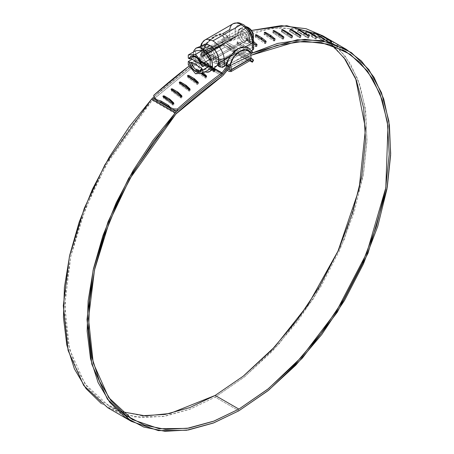 <?xml version="1.0" encoding="UTF-8"?>
<svg xmlns="http://www.w3.org/2000/svg" width="454" height="454" viewBox="0 0 454 454"><rect width="100%" height="100%" fill="white"/><g stroke="black" fill="none" stroke-linecap="round" stroke-linejoin="round"><path stroke-width="0.34" stroke-dasharray="2.27 1.7" d="M247.515 50.036L247.663 48.272L247.668 48.839L246.579 48.777L246.426 50.542L247.515 50.036L247.515 50.604L246.426 50.542L236.892 43.737L238.208 43.539L243.117 46.376L247.515 50.036L243.622 46.728L243.775 44.963L247.663 48.272L246.477 48.709L237.272 42.273L237.266 41.706L238.361 41.774L243.775 44.963L247.663 48.272L247.736 50.354L247.663 48.272M256.623 46.172L256.862 44.367L256.851 46.456L255.54 46.592L256.623 46.172L252.725 42.937L256.851 46.484L257.089 44.679M255.784 44.793L255.54 46.592L246 39.884L247.305 39.753L252.725 42.937L252.963 41.138L253.684 41.734M265.641 42.994L265.965 41.166L265.868 43.266L265.113 43.51L264.574 43.334L265.641 42.994L261.731 39.844L265.868 43.3L266.197 41.467L265.868 41.677M264.898 41.507L264.574 43.334L255.244 36.995L255.233 36.513L256.311 36.66L261.731 39.844L261.81 39.402M274.534 40.525L274.948 38.669L274.766 40.786L274.023 40.968L273.484 40.781L274.534 40.525L270.607 37.449L274.761 40.82L275.175 38.965M273.898 38.925L273.382 40.712L263.905 34.266L265.187 34.277L270.607 37.449L270.749 36.819M283.268 38.766L283.767 36.893L283.506 39.016L282.774 39.135L282.24 38.936L283.268 38.766L279.324 35.775L283.5 39.05L284 37.177M282.74 37.069L282.24 38.936L272.877 32.767L272.843 32.37L273.904 32.603L279.324 35.775L279.539 34.958M291.814 37.727L292.399 35.849L292.053 37.96L291.343 38.023L290.81 37.813L291.814 37.727L287.847 34.816L292.053 38L292.631 36.116M291.389 35.934L290.81 37.813L281.423 31.729L281.378 31.371L282.428 31.649L287.847 34.816L288.154 33.829M300.139 37.41L300.803 35.531L300.383 37.637L299.691 37.637L299.163 37.41L300.139 37.41L296.144 34.583L300.383 37.665L301.042 35.781M299.822 35.531L299.163 37.41L289.748 31.411L289.686 31.099L290.719 31.422L296.144 34.583L296.547 33.437M308.209 37.824L308.953 35.94L308.283 38.091L307.267 37.733L308.209 37.824L304.186 35.072L308.459 38.062L309.197 36.184M309.168 36.206L308.879 36.189M308.005 35.855L307.159 37.671L297.569 31.61L304.186 35.072L304.696 33.783M316.001 38.953L316.818 37.086L316.092 39.18L311.938 36.286L316.256 39.175L317.068 37.307L316.744 37.273M315.905 36.916L315.087 38.783L305.604 32.955L311.938 36.286L312.755 34.419M323.475 40.803L324.366 38.953L323.475 40.803L323.736 40.991L319.378 38.215L323.475 40.803L322.601 40.548L323.492 38.698M324.621 39.163L324.298 39.078M330.614 43.368L331.568 41.541L330.614 43.368L330.875 43.539L326.477 40.86L330.881 43.556L331.84 41.728L331.505 41.598M330.739 41.2L329.78 43.022L319.951 37.194L326.477 40.86L327.43 39.038M337.384 46.631L338.406 44.838L337.384 46.631L337.657 46.79L333.202 44.203L337.384 46.631L336.596 46.206L337.617 44.413M327.499 39.078L326.704 40.463L327.771 41.064L326.988 40.633L328.009 38.84L337.515 44.356L336.493 46.143L326.988 40.633L337.538 46.734L338.684 45.008L338.344 44.827M248.775 54.667L251.902 53.135L248.775 54.667A221.155 127.688 120 0 0 228.85 64.468A59.548 34.379 120 0 0 227.21 66.324A59.548 34.379 -60 0 1 228.85 64.468A221.155 127.688 -60 0 1 248.775 54.667L225.071 40.979L248.775 54.667M101.378 403.589L119.964 413.344L141.273 417.612L164.7 416.278L189.568 409.377L215.173 397.108L238.878 410.791L215.173 397.108L244.99 376.479L278.728 344.319L313.623 298.437L344.274 239.576L363.529 173.689L366.934 141.381L365.72 111.497L360.033 85.324L350.397 63.759L337.606 47.222L322.578 35.684M251.51 30.435L225.071 40.979L205.146 50.786L198.341 59.179A452.979 261.532 120 0 0 189.25 65.932L198.341 59.179L204.589 62.783L198.341 59.179A59.548 34.379 120 0 1 205.146 50.786L228.85 64.468L205.146 50.786A221.155 127.688 120 0 1 225.071 40.979L251.51 30.435M253.684 43.346L246.471 38.369L246.46 37.847L247.549 37.954L252.963 41.138L256.862 44.367M141.983 415.733L120.877 411.5L102.473 401.841L87.287 387.029L75.767 367.479L68.231 343.763L64.899 316.557L65.87 286.633L71.113 254.853L80.477 222.125L93.694 189.386L110.39 157.572L130.082 127.591L152.209 100.306L175.914 113.988L152.209 100.306L106.032 165.177L85.607 208.25L70.807 256.209L64.769 304.997L69.519 349.245L84.966 383.885L108.801 405.961L121.314 411.653M204.238 63.651L204.039 63.174L205.407 62.794L210.435 65.688L213.511 68.537L211.734 66.908L213.947 68.185L210.945 66.085L211.172 67.714L198.529 60.74L154.093 96.753L198.529 60.74A2.713 1.566 120 0 0 199.181 60.076A2.713 1.566 -60 0 1 198.529 60.74L204.76 64.337L204.243 64.735L204.453 65.194L204.238 63.651L212.313 69.496L204.238 63.651M206.547 76.34L206.723 77.39L205.985 76.709L206.842 77.742L205.543 78.145L196.19 71.346L195.941 69.831L200.753 73.327L195.941 69.831L195.992 69.065L197.121 69.082L202.66 72.351L203.261 72.907L202.66 72.351L202.79 73.145L202.155 71.982L202.353 73.185L202.155 71.982L197.121 69.082L197.371 70.597L202.405 73.497M161.624 102.411L168.633 106.52M222.233 74.428L214.844 70.16L222.233 74.428M214.833 70.154L212.722 69.167L211.172 67.714L214.833 70.154M214.838 70.171L214.986 71.244L214.197 70.523L215.105 71.59L213.8 71.965L204.453 65.194L213.698 71.891L213.488 70.347M205.191 76.556L205.441 78.071L196.19 71.346L195.963 70.972L196.843 70.415L201.928 73.225M198.296 82.742L198.494 83.769L197.796 83.122L198.619 84.126L197.32 84.552L187.962 77.725L188.013 76.942L188.614 76.771M190.084 89.359L190.311 90.374L189.641 89.75L190.43 90.738L189.136 91.18L179.778 84.331L179.546 83.945L180.42 83.349M181.912 96.203L182.167 97.196L181.532 96.6L182.292 97.565L181.004 98.036L171.635 91.152L171.674 90.335L172.27 90.147M173.791 103.257L174.075 104.238L173.462 103.654L174.2 104.613L172.917 105.101L163.542 98.195L163.309 97.803L164.178 97.162M229.242 66.165L249.218 56.636L228.85 66.352L205.146 52.664L225.513 42.948L249.218 56.636L250.994 58.021L249.218 56.636L225.513 42.948L235.229 49.963L253.463 60.49L235.229 49.963L234.116 51.699L249.802 60.751L234.116 51.699L224.792 44.986L205.412 54.23L229.117 67.913L205.412 54.23L200.089 60.898A4.642 2.679 120 0 1 198.636 62.385L222.341 76.068L198.636 62.385L153.015 99.5L176.719 113.182L153.015 99.5L152.209 100.306L198.636 62.385L205.412 54.23L224.792 44.986L248.497 58.668L229.679 67.646L248.497 58.668L250.494 60.229L248.497 58.668L224.792 44.986L228.544 47.908L229.656 46.177L225.513 42.948L205.146 52.664L198.449 60.819L154.099 96.77A450.89 260.324 120 0 1 198.449 60.819L199.255 59.996L222.948 73.673M332.737 45.462L321.546 37.472L296.553 28.636L271.083 28.171L224.923 42.744L205.458 52.295L224.923 42.744L248.627 56.427L229.162 65.978L205.458 52.295L199.181 60.076L205.458 52.295L229.162 65.978L228.907 66.261A57.488 33.187 -60 0 1 229.162 65.978A219.095 126.496 -60 0 1 248.627 56.427L250.846 55.331L248.627 56.427L224.923 42.744L253.428 31.627L280.532 27.524L306.178 30.855M107.768 407.743L134.673 416.925L162.89 416.573L190.175 409.145L215.173 397.108L244.195 377.115L272.156 351.396L298.011 320.904L320.813 286.746L339.723 250.199L354.041 212.603L363.24 175.335L366.985 139.781L365.135 107.246L357.752 78.934L345.119 55.876L327.697 38.936L322.936 35.889M307.052 31.122L326.591 40.673L343.854 57.448M243.923 375.623L215.173 395.423M199.181 60.076L222.886 73.764L199.181 60.076M172.418 103.637L172.815 105.027L163.542 98.195L163.145 96.804M180.539 96.537L180.902 97.962L171.635 91.152L171.272 89.727M188.711 89.654L189.04 91.106L179.778 84.331L179.449 82.872M196.934 82.991L197.218 84.478L187.962 77.725L187.678 76.238M205.407 62.794L205.634 64.44L211.172 67.714L210.945 66.085L210.435 65.688L210.662 67.334L210.435 65.688L205.407 62.794L205.634 64.44L204.504 64.423L204.345 65.115L204.589 62.783M316.222 36.695L322.499 40.485L316.234 36.7M319.752 36.059L318.861 37.909L313.952 35.072L314.838 33.221L313.952 35.072L313.084 34.805L319.378 38.215L320.269 36.371M324.627 39.157L323.736 41.008L322.601 40.548L323.39 38.635L313.969 32.955L313.084 34.805L313.969 32.955M333.701 42.108L332.68 43.902L327.771 41.064L328.792 39.277L327.771 41.064L333.202 44.203L334.223 42.415M200.089 60.898L223.794 74.581L200.089 60.898M228.833 66.346L205.146 52.664A57.459 33.176 120 0 0 199.255 59.996L222.959 73.679M222.154 74.507L198.449 60.819L222.137 74.496M155.206 99.602L158.65 101.588L155.206 99.602M170.261 108.29L173.706 110.277L170.261 108.29M327.777 39.248L328.009 38.84L327.777 39.248M328.009 38.84L326.988 40.633M326.914 38.732L325.955 40.554L321.046 37.716L322 35.894L321.046 37.716L320.218 37.364L321.177 35.543L320.904 35.361L319.945 37.183L329.678 42.965L330.631 41.138L321.177 35.543L320.218 37.364M312.868 34.493L313.084 34.805M313.742 32.801L312.817 34.6M312.239 34.107L311.427 35.974L306.512 33.136L307.33 31.269L306.512 33.136L305.604 32.955L306.422 31.088L305.604 32.955L314.985 38.715L315.802 36.848L306.422 31.088M306.183 30.917L305.349 32.733L305.604 32.955M304.18 33.46L303.675 34.754L298.76 31.916L299.498 30.038L298.76 31.916L297.818 31.82L298.556 29.941L297.818 31.82L307.159 37.671L307.903 35.792L298.556 29.941M298.323 29.76L297.569 31.587L297.818 31.82M296.036 33.114L295.633 34.26L290.719 31.422L291.383 29.538L290.719 31.422L289.748 31.411L290.407 29.527L289.748 31.411L299.061 37.347L299.719 35.463L290.407 29.527M290.174 29.328L289.504 31.161L289.748 31.411M287.643 33.5L287.337 34.487L282.428 31.649L282.819 30.373L282.428 31.649L281.423 31.729L282.002 29.845L281.423 31.729L290.708 37.744L291.286 35.866L282.002 29.845M281.769 29.635L281.423 31.729M279.034 34.623L278.818 35.44L273.904 32.603L274.21 31.445L273.904 32.603L272.877 32.767L273.376 30.895L272.877 32.767L282.138 38.868L282.632 37.001L273.376 30.895M273.143 30.668L272.877 32.767M270.243 36.479L270.102 37.115L265.187 34.277L265.42 33.25L265.187 34.277L264.137 34.521L264.551 32.671L264.137 34.521L273.382 40.712L273.796 38.857L264.551 32.671M264.324 32.433L264.137 34.521M271.021 35.594L274.948 38.669M261.305 39.055L261.226 39.498L256.311 36.66L256.47 35.775L256.311 36.66L255.244 36.995L255.574 35.162L255.244 36.995L264.466 43.266L264.796 41.433L255.574 35.162M255.347 34.913L255.244 36.995M262.06 38.011L265.965 41.166M247.305 39.753L246.227 40.168L246.238 38.057L246.227 40.168L255.437 46.524L255.681 44.725L246.471 38.369L247.549 37.954L247.305 39.753L247.549 37.954L252.458 40.792L252.22 42.591L247.305 39.753M246.471 38.369L246.227 40.168M238.208 43.539L237.119 44.032L237.045 41.955L237.119 44.032L246.323 50.468L246.477 48.709L237.272 42.273L238.361 41.774L238.208 43.539L238.361 41.774L243.27 44.611L243.117 46.376L238.208 43.539M237.272 42.273L237.119 44.032M234.116 51.699L235.229 49.963L229.656 46.177L228.544 47.908L234.116 51.699M222.494 33.783L225.456 34.606L228.39 37.744L225.95 37.035L224.219 37.523C222.477 34.368 219.191 34.095 214.356 36.695L220.457 34.935L224.219 37.523L223.374 38.011L225.036 38.965L227.766 37.387L225.95 37.035L223.374 38.011L222.573 41.819L223.016 44.821L225.014 47.165L206.048 58.112L214.81 63.168L206.048 58.112L203.897 55.865L203.086 53.073L203.318 49.588L202.473 50.076L207.711 42.29L214.356 36.695A2.576 1.487 60 0 1 214.878 35.815A2.576 1.487 60 0 1 216.013 35.872L219.43 34.288L222.494 33.783L225.456 34.606A19.84 11.458 -60 0 1 228.39 37.744L225.524 34.646C222.46 33.21 218.907 33.596 214.867 35.821C209.288 39.271 204.907 44.271 201.712 50.82L202.246 52.125L202.864 52.488L201.497 53.277L202.864 52.488L205.798 45.956L202.314 52.165L202.864 52.488A19.84 11.458 -60 0 1 205.798 45.956L208.761 41.711L212.336 38.386L216.013 35.872A2.576 1.487 -120 0 0 214.878 35.815A2.576 1.487 -120 0 0 214.356 36.695C209.464 39.708 205.503 44.169 202.473 50.076L201.633 51.081L202.314 52.165L205.798 45.956L208.761 41.711L201.497 45.905L201.497 53.277L201.497 45.905L200.373 47.358L201.497 49.282L201.497 56.404L234.911 36.791L232.278 36.309L229.758 36.956L229.758 29.589L222.494 33.783L216.013 35.872L208.761 41.711L201.497 45.905L200.362 47.556L200.362 54.855M215.627 58.282L249.359 38.806C249.013 34.793 247.192 31.638 243.889 29.328L210.157 48.805C213.454 51.109 215.281 54.27 215.627 58.282L217.438 64.343L251.176 44.867L249.359 38.806L215.627 58.282L217.438 64.343L251.176 44.867A2.576 1.487 -120 0 0 252.555 46.927L252.838 47.142L219.14 66.602L252.838 47.142L252.555 39.804L251.567 35.838L249.615 31.928L246.942 28.562L243.889 26.167L240.841 25.038L238.168 25.322L236.216 26.979L235.229 29.805L235.229 36.927A2.576 1.487 -120 0 0 236.205 36.916A2.576 1.487 -120 0 0 236.608 36.456L202.876 55.933A2.576 1.487 60 0 1 202.473 56.392A2.576 1.487 60 0 1 201.497 56.404L202.325 56.455L202.876 55.933L204.686 51.966L238.424 32.489L236.608 36.456L202.876 55.933L206.292 48.419L210.157 48.805L243.889 29.328L240.024 28.948L238.424 32.489L204.686 51.966L205.106 49.787L206.292 48.419L208.063 48.079L210.157 48.805L212.251 50.496L214.027 52.891L215.213 55.621L215.627 58.282M233.055 23.767A16.248 9.381 -120 0 0 229.758 29.589L235.229 29.805L235.229 36.927L236.063 36.978L238.424 32.489L238.838 30.31L240.024 28.948L241.8 28.602L243.889 29.328L245.983 31.02L247.759 33.414L248.945 36.144L251.176 44.867L252.555 46.927L252.555 39.804A12.383 7.151 -120 0 0 243.889 26.167A12.383 7.151 -120 0 0 235.229 29.805L229.758 29.589L229.758 36.956L228.39 37.744L229.758 36.956A3.87 2.236 0 0 1 234.911 36.791L201.497 56.404L201.497 49.282L200.362 47.556M220.275 66.329L220.139 64.513L228.09 69.104L220.139 64.513L219.407 63.288L220.145 62.402L219.39 63.458L220.139 64.513L220.275 66.329L227.113 70.274L220.275 66.329L219.526 65.274L220.286 64.218L235.586 55.382L220.286 64.218L219.543 65.104L220.275 66.329M252.248 51.637L251.834 51.279L226.308 66.017L229.037 64.44L230.7 65.399L229.037 64.44L229.372 66.114L229.037 64.44L226.308 66.017L251.834 51.279L249.098 52.857L249.456 59.224L239.377 53.407L237.556 52.97L235.722 53.413L220.145 62.402L220.286 64.218L220.145 62.402L235.722 53.413L239.377 53.407L239.241 55.382L239.377 53.407L249.456 59.224L230.218 70.33L249.456 59.224L249.098 52.857L250.756 53.816L249.098 52.857L251.834 51.279L251.187 50.905A19.84 11.458 120 0 0 248.344 47.818M239.241 55.382L248.043 60.461L250.199 60.513L248.043 60.461L239.241 55.382L237.414 54.945L235.586 55.382L235.722 53.413L235.586 55.382L239.241 55.382M229.077 71.409L248.043 60.461L229.077 71.409M225.524 34.646L227.84 37.427L202.246 52.125L204.975 50.547L204.641 55.564L223.879 44.458L225.036 38.965L223.374 38.011L222.573 41.819L203.086 53.073L203.318 49.588L204.975 50.547L204.641 55.564L214.668 61.352L216.496 61.789L218.323 61.352L233.901 52.358L234.661 51.302L233.906 50.246L223.879 44.458L225.036 38.965L227.766 37.387L202.246 52.125L204.975 50.547L203.318 49.588L201.633 51.081M214.81 63.168L214.668 61.352L214.81 63.168L216.632 63.605L218.459 63.168L233.765 54.332L234.525 53.277L233.77 52.221L233.906 50.246L223.879 44.458L204.641 55.564L214.668 61.352L218.323 61.352L233.901 52.358L233.765 54.332L218.459 63.168L218.323 61.352L218.459 63.168L214.81 63.168M248.4 47.852L251.766 51.24L248.985 48.226M225.014 47.165L233.77 52.221L225.014 47.165L206.048 58.112L203.897 55.865L203.086 53.073L222.573 41.819L223.016 44.821L225.014 47.165M251.578 50.678L251.187 50.905L248.696 48.039M201.497 53.277L200.367 54.73L201.207 56.251A3.87 2.236 0 0 1 200.362 54.866A3.87 2.236 0 0 1 201.497 53.277M217.676 64.95A2.576 1.487 60 0 1 217.438 64.343L217.676 64.95M253.678 48.663L252.838 47.142A3.87 2.236 0 0 1 253.684 48.527M204.436 44.798L202.484 46.456L201.497 49.282A12.383 7.151 60 0 1 204.079 44.969M253.678 41.098L252.555 39.804L253.684 41.178M205.673 39.685A16.248 9.381 -120 0 0 201.497 45.905M233.906 50.246L234.616 51.586L233.901 52.358L233.765 54.332L234.48 53.555L233.77 52.221L233.906 50.246M252.316 51.739L251.834 51.279M232.505 53.617L231.801 54.537M253.304 38.965L247.538 40.905L243.889 43.011A8.382 4.841 60 0 1 238.583 36.138A8.382 4.841 60 0 1 239.179 29.3A8.382 4.841 60 0 1 243.889 29.323L246.159 31.156L248.083 33.749L249.365 36.712L249.819 39.589L249.365 41.95L248.083 43.425L246.159 43.8L243.889 43.011L241.624 41.178L239.701 38.584L238.418 35.628L237.964 32.745L238.418 30.39L239.701 28.908L241.624 28.534L243.889 29.323L247.538 27.217L243.889 29.323A8.382 4.841 60 0 1 249.201 36.195A8.382 4.841 60 0 1 248.605 43.034A8.382 4.841 60 0 1 243.889 43.011L247.538 40.905A8.382 4.841 -120 0 0 252.254 40.928M249.513 28.75L250.273 32.484L247.538 40.905L250.273 32.484L248.293 27.535M210.157 51.433A5.159 2.979 60 0 1 213.425 55.66A5.159 2.979 60 0 1 213.062 59.871A5.159 2.979 60 0 1 210.157 59.854L243.889 40.378A5.159 2.979 -120 0 0 246.794 40.395A5.159 2.979 -120 0 0 247.158 36.184A5.159 2.979 -120 0 0 243.889 31.956L210.157 51.433L207.58 51.177L206.513 53.538L207.58 57.13L210.157 59.854L212.739 60.11L213.806 57.749L212.739 54.157L210.157 51.433L243.889 31.956L241.312 31.701L240.245 34.061L241.312 37.659L243.889 40.378L246.471 40.633L247.538 38.272L246.471 34.68L243.889 31.956A5.159 2.979 -120 0 0 240.989 31.939A5.159 2.979 -120 0 0 240.626 36.15A5.159 2.979 -120 0 0 243.889 40.378L210.157 59.854A5.159 2.979 60 0 1 206.888 55.626A5.159 2.979 60 0 1 207.257 51.415A5.159 2.979 60 0 1 210.157 51.433M193.54 51.955L193.291 54.327L194.017 58.98L196.094 63.764L199.198 67.952L202.864 70.909L210.157 65.643A12.247 7.071 -120 0 0 217.449 65.257M192.104 59.326L193.744 58.379L193.744 55.013L190.09 57.125L193.744 55.013L208.335 63.435L193.744 55.013L193.744 58.379L192.104 59.326M190.061 57.142L188.274 58.169L190.061 57.142M195.572 50.78L195.572 60.507L189.789 63.844L195.572 60.507L195.572 50.78M189.783 63.849L188.274 64.718L189.783 63.849M216.734 65.949L213.471 66.795L210.157 65.643L202.864 70.909L205.043 71.88M210.157 68.929L202.864 69.581L195.572 60.507L202.864 69.581L210.157 68.929M203.727 45.235A12.247 7.071 -120 0 0 202.246 55.138A12.247 7.071 -120 0 0 210.157 65.643L206.842 62.97L204.033 59.179L202.155 54.849L201.497 50.644L202.155 47.199L204.033 45.037M202.864 70.909A13.541 7.814 60 0 1 194.119 59.298A13.541 7.814 60 0 1 195.753 48.345M195.572 73.792L198.143 72.305L195.572 73.792M198.16 72.294L202.864 69.581L198.16 72.294M205.418 65.121L193.744 58.379L205.418 65.121M201.752 64.899L201.162 64.559L201.752 64.899L201.389 65.438L201.752 64.899L199.794 60.427L196.48 57.221A7.735 4.466 60 0 1 201.752 64.899M191.208 58.81L193.171 56.602L196.043 56.988M201.389 68.804L199.794 70.478L196.48 69.854L193.171 66.653M192.922 56.688A7.735 4.466 60 0 1 196.48 57.221M201.752 68.27A7.735 4.466 60 0 1 200.339 70.245M247.538 27.217A8.382 4.841 -120 0 0 242.822 27.195A8.382 4.841 -120 0 0 242.226 34.033A8.382 4.841 -120 0 0 247.538 40.905L241.755 32.223L246.085 26.587M214.77 69.7L213.8 71.965L213.584 70.421L214.702 70.319M205.293 76.63L206.474 75.88L205.543 78.145L205.293 76.63M197.03 83.065L198.211 82.287L197.32 84.552L197.03 83.065M189.982 88.922L189.136 91.18L188.813 89.727L189.92 89.58M181.804 95.777L181.004 98.036L180.641 96.611L181.742 96.452M173.678 102.848L172.917 105.101L172.52 103.711L173.615 103.54M163.281 96.906L163.542 98.195M171.402 89.83L171.635 91.152M179.58 82.968L179.773 84.325M187.803 76.329L187.962 77.725M195.941 69.831L195.992 69.065L197.121 69.082L196.014 70.018L196.19 71.346M346.283 49.367L345.886 49.14M108.801 405.961L132.506 419.644M203.994 63.202L204.226 64.911M321.546 37.472L345.25 51.154M131.127 421.233L131.473 421.431M236.216 36.91L202.484 56.387M240.024 28.948L206.292 48.419M200.373 47.358L200.543 46.342M219.39 63.537L219.526 65.353M234.661 51.37L234.519 53.345M248.083 43.425L251.726 41.32M212.739 60.11L246.471 40.633M207.58 51.177L241.312 31.701M239.701 28.908L243.35 26.803"/><path stroke-width="0.68" d="M253.684 41.734L256.862 44.367L256.788 44.923L256.862 44.367L257.089 44.691M255.784 44.793L256.868 44.895L256.862 44.367L255.784 44.793L253.684 43.346M264.898 41.507L265.982 41.649L265.965 41.166L264.898 41.507L255.574 35.162L255.341 34.89L256.096 34.657L262.06 38.011L265.965 41.166L265.874 41.677L265.965 41.166L266.192 41.484M273.898 38.925L274.971 39.112L274.948 38.669L273.898 38.925L264.551 32.671L264.319 32.41L265.062 32.234L271.021 35.594L275.09 39.067M279.539 34.958L279.823 33.902L283.767 36.893L282.632 37.001L273.376 30.895L273.342 30.497L274.403 30.73L279.823 33.902L283.926 37.262M288.154 33.829L288.426 32.938L292.399 35.849L291.389 35.934L282.002 29.845L281.957 29.493L283.007 29.771L288.426 32.938L292.569 36.178M296.547 33.437L296.808 32.699L300.803 35.531L299.822 35.531L290.407 29.527L290.35 29.215L291.383 29.538L296.808 32.699L300.996 35.826M304.696 33.783L304.923 33.193L308.953 35.94L307.903 35.792L298.556 29.941L299.498 30.038L309.168 36.206M312.562 34.862L312.755 34.419L316.818 37.086L315.905 36.916L306.422 31.088L307.33 31.269L317.068 37.313M320.127 36.666L320.269 36.371L324.366 38.953L314.838 33.221L324.621 39.163M327.351 39.197L331.84 41.728M334.212 42.438L337.617 44.413M251.902 53.135L297.239 39.776L322.017 40.616L346.283 49.367L361.31 60.904L374.102 77.441L383.738 99.012L389.424 125.185L390.639 155.069L387.234 187.377L367.984 253.264L337.328 312.125L302.432 358.007L268.694 390.162L238.878 410.791L267.9 390.803L295.86 365.084L321.716 334.587L344.518 300.435L363.427 263.887L377.745 226.285L386.944 189.023L390.69 153.469L388.84 120.934L381.462 92.616L368.824 69.564L351.402 52.624L329.831 42.415L304.912 39.328L277.553 43.459L251.902 53.135M346.283 49.367L322.578 35.684L286.763 25.691L251.51 30.435L281.208 25.64L306.127 28.733L322.936 35.889M331.568 41.541L330.739 41.2M324.366 38.953L323.492 38.698M316.818 37.086L315.905 36.916M308.953 35.94L308.005 35.855M300.803 35.531L300.86 35.843L299.822 35.531M292.399 35.849L292.444 36.206L291.389 35.934M283.767 36.893L283.801 37.296L282.74 37.069M121.314 411.653L145.535 415.892L170.057 413.475L215.173 395.423L238.878 409.105L214.118 421.034L187.093 428.389L159.155 428.735L132.506 419.644L108.671 397.573L93.223 362.928L88.473 318.685L94.511 269.897L109.312 221.938L129.736 178.859L175.914 113.988A7.735 4.466 -60 0 1 176.719 113.182A448.83 259.132 -60 0 1 222.341 76.068A4.642 2.679 120 0 0 223.794 74.581A55.394 31.984 -60 0 1 229.117 67.913L223.794 74.581A4.642 2.679 -60 0 1 222.341 76.068L175.914 113.988L153.787 141.273L134.095 171.254L117.399 203.069L104.182 235.813L94.818 268.541L89.574 300.321L88.604 330.24L91.935 357.451L99.471 381.167L110.992 400.712L126.178 415.529L144.582 425.188L165.693 429.416L188.892 428.099L213.522 421.261L238.878 409.105L215.173 395.423L189.817 407.573L165.188 414.411L141.983 415.733M168.633 106.52L168.338 105.249L160.824 100.907L161.221 102.298L157.51 101.276L157.107 99.886L157.51 101.276L155.075 99.301L157.51 101.276L161.221 102.298L160.824 100.907L157.107 99.886L154.672 97.916L155.075 99.301L154.093 96.753A450.89 260.324 120 0 0 152.618 98.104L154.099 96.77L153.696 95.363L155.075 99.301L153.696 95.363L189.25 65.932A452.979 261.532 120 0 0 153.696 95.363L154.672 97.916L157.107 99.886L160.824 100.907L168.338 105.249L170.534 107.638L173.734 108.92L177.401 109.051A452.979 261.532 -60 0 1 222.046 72.861L213.947 68.185L222.046 72.861A452.979 261.532 120 0 0 177.401 109.051L177.798 110.441A450.918 260.341 -60 0 1 222.233 74.428A450.918 260.341 120 0 0 177.798 110.441L177.401 109.051L173.734 108.92L174.132 110.305L177.798 110.441L174.132 110.305L173.734 108.92L170.534 107.638L168.338 105.249L168.74 106.633L170.937 109.028L174.132 110.305L170.937 109.028L170.534 107.638L170.937 109.028L168.74 106.633L161.624 102.411M214.838 70.171L213.511 68.537L214.89 70.047L213.584 70.421L212.313 69.496L213.488 70.347M206.547 76.34L203.261 72.907L206.474 75.88L206.32 76.573L205.798 76.732L200.753 73.327L205.191 76.556M198.296 82.742L194.391 78.729L188.035 75.319L187.457 75.795L187.672 76.238L187.723 75.455L188.853 75.46L194.391 78.729L198.211 82.287L198.058 82.997L197.03 83.065L187.678 76.238L196.934 82.991M190.084 89.359L186.163 85.335L179.807 81.93L179.228 82.424L179.449 82.872L179.495 82.072L180.618 82.066L186.163 85.335L189.982 88.922L189.834 89.648L188.813 89.727L179.449 82.872L188.711 89.654M181.912 96.203L177.469 91.793L171.623 88.763L171.05 89.273L171.272 89.727L171.311 88.916L172.435 88.899L177.974 92.168L181.804 95.777L181.662 96.515L180.641 96.611L171.272 89.727L180.539 96.537M173.791 103.257L169.331 98.836L163.491 95.817L162.918 96.344L163.145 96.804L163.179 95.97L164.303 95.942L169.841 99.21L173.678 102.848L173.536 103.603L172.52 103.711L163.145 96.804L172.418 103.637M212.722 69.167L214.197 70.523L212.722 69.167M201.928 73.225L205.985 76.709L202.91 73.866L202.79 73.145L202.91 73.866L201.928 73.225M188.013 76.942L189.142 76.947L194.17 79.842L197.796 83.122L194.675 80.216L194.391 78.729L194.675 80.216L194.17 79.842L193.881 78.36L194.17 79.842L189.142 76.947L188.853 75.46L189.142 76.947M179.824 83.53L180.947 83.525L185.981 86.419L189.641 89.75L186.486 86.793L186.163 85.335L186.486 86.793L185.981 86.419L185.652 84.966L185.981 86.419L180.947 83.525L180.618 82.066L180.947 83.525M171.674 90.335L172.798 90.318L177.832 93.218L181.532 96.6L178.337 93.586L177.974 92.168L178.337 93.586L177.832 93.218L177.469 91.793L177.832 93.218L172.798 90.318L172.435 88.899L172.798 90.318M163.582 97.36L164.7 97.332L169.734 100.226L173.462 103.654L170.239 100.601L169.841 99.21L170.239 100.601L169.734 100.226L169.331 98.836L169.734 100.226L164.7 97.332L164.303 95.942L164.7 97.332M250.494 60.229L252.248 61.596L253.36 59.86L250.994 58.021L253.36 59.86L252.248 61.596L252.35 62.226L249.802 60.751L252.35 62.226L253.463 60.49L253.36 59.86L253.463 60.49L252.35 62.226L252.248 61.596L250.494 60.229M229.242 66.165L228.85 66.352A57.459 33.176 120 0 0 222.959 73.679A2.576 1.487 -60 0 1 222.154 74.507A450.89 260.324 120 0 0 176.322 111.792A9.801 5.658 120 0 0 175.306 112.813L152.964 140.365L133.079 170.636L116.224 202.756L102.876 235.813L93.422 268.859L88.127 300.951L87.151 331.165L90.511 358.637L98.121 382.58L109.755 402.318L125.083 417.277L143.668 427.027L164.978 431.3L188.404 429.966L213.278 423.066L238.878 410.791L213.879 422.833L186.594 430.261L158.378 430.613L131.473 421.431L107.405 399.145L91.81 364.165L87.015 319.491L93.115 270.232L108.052 221.807L128.681 178.314L175.306 112.813A9.801 5.658 -60 0 1 176.322 111.792A450.89 260.324 -60 0 1 222.154 74.507L222.959 73.679A57.459 33.176 -60 0 1 228.85 66.352L229.242 66.165M227.21 66.324A59.548 34.379 120 0 0 222.046 72.861A59.548 34.379 -60 0 1 227.21 66.324M229.162 65.978L222.886 73.764A2.713 1.566 -60 0 1 222.233 74.428A2.713 1.566 120 0 0 222.886 73.764A57.488 33.187 -60 0 1 228.907 66.261M250.846 55.331L277.133 45.315L304.237 41.206L328.923 44.259L350.295 54.361L367.558 71.13L380.077 93.961L387.393 122.001L389.231 154.224L385.531 189.437L376.417 226.347L362.241 263.592L343.513 299.793L320.927 333.622L295.316 363.836L267.627 389.305L238.878 409.105L268.405 388.681L301.814 356.838L336.374 311.399L366.736 253.111L385.804 187.848L387.977 126.252L382.347 100.328L372.802 78.962L360.136 62.584L345.25 51.154L320.938 42.438L296.121 41.711L250.846 55.331M131.473 421.431L107.768 407.743L83.701 385.457L68.106 350.482L63.31 305.809L69.411 256.544L84.348 208.119L104.976 164.626L151.602 99.125L175.306 112.813L151.602 99.125A9.801 5.658 120 0 1 152.618 98.104L155.206 99.602L152.618 98.104L151.602 99.125L129.259 126.677L109.374 156.948L92.52 189.068L79.172 222.131L69.717 255.176L64.423 287.263L63.441 317.477L66.806 344.949L74.411 368.898L86.05 388.63L101.378 403.589M306.178 30.855L307.052 31.122M343.854 57.448L356.373 80.273L363.688 108.319L365.527 140.536L361.827 175.755L352.713 212.665L338.536 249.904L319.809 286.111L297.222 319.939L271.611 350.147L243.923 375.623M215.173 395.423L243.236 376.167L274.914 346.646L307.977 304.85L338.048 250.983L359.052 189.363L365.51 128.613L355.686 78.559L345.511 59.724L332.737 45.462M158.65 101.588L170.261 108.29L158.65 101.588M173.706 110.277L176.322 111.792L173.706 110.277M333.69 42.131L327.731 38.675M321.177 35.543L326.829 38.885M319.61 36.354L319.752 36.059L313.742 32.801M312.051 34.544L312.239 34.107L306.183 30.917M304.18 33.46L304.413 32.875L299.498 30.038L299.345 30.435L299.498 30.038L298.323 29.76M296.036 33.114L296.297 32.376L291.383 29.538L291.207 30.038L291.383 29.538L290.174 29.328M287.643 33.5L287.921 32.609L283.007 29.771L282.819 30.373L283.007 29.771L281.769 29.635M279.034 34.623L279.312 33.568L274.403 30.73L274.21 31.445L274.403 30.73L273.143 30.668M270.243 36.479L270.516 35.259L265.601 32.421L265.42 33.25L265.601 32.421L264.324 32.433M270.749 36.819L271.021 35.594M261.226 39.498L261.549 37.671L256.641 34.833L256.47 35.775L256.641 34.833L255.347 34.913M261.731 39.844L262.06 38.011M201.497 45.905A16.248 9.381 60 0 1 204.788 40.088A16.248 9.381 60 0 1 212.892 40.905L241.153 24.59A16.248 9.381 -120 0 0 233.055 23.767L237.788 22.7L239.457 22.938L243.662 24.743L248.327 28.931L250.687 32.33L252.469 36.104L253.678 41.098L252.555 42.75A16.248 9.381 -120 0 0 241.153 24.59L212.892 40.905A16.248 9.381 60 0 1 224.287 59.065L231.551 54.872L228.685 58.958A19.84 11.458 120 0 0 225.655 65.643L226.24 65.978L228.685 58.958L225.655 65.643L224.287 66.437L224.287 59.065A16.248 9.381 -120 0 0 212.892 40.905A16.248 9.381 -120 0 0 205.673 39.685M228.09 69.104L230.218 70.33L229.372 66.114L230.218 70.33L228.09 69.104M230.7 65.399L231.517 69.479L231.075 71.55L229.077 71.409L227.113 70.274L229.077 71.409L231.075 71.55L231.517 69.479L230.7 65.399L229.855 65.887L230.7 65.399M230.944 71.636L250.199 60.513L251.005 58.225L250.756 53.816L252.447 52.324L251.834 51.279M231.801 54.537L228.685 58.958L226.24 65.978L228.118 66.375L229.855 65.887L233.594 57.232L239.689 51.313L246.346 49.872L251.607 53.328L250.756 53.816L251.005 58.225L231.517 69.479L251.005 58.225L250.199 60.513M248.985 48.226L248.344 47.818A19.84 11.458 120 0 0 248.156 47.715L245.291 46.938L252.555 42.75L252.555 50.116L252.555 42.75L245.291 46.938L241.71 47.148L238.032 48.589L245.291 46.938L248.696 48.039M253.678 48.663L252.555 50.116L251.187 50.905M232.505 53.617L234.616 51.245L238.032 48.589L231.551 54.872L224.287 59.065L218.817 59.281L217.829 55.314L215.877 51.404L213.21 48.039L210.157 45.644L207.103 44.515L204.079 44.969A12.383 7.151 60 0 1 212.983 47.812A12.383 7.151 60 0 1 218.817 59.281L224.287 59.065L224.287 66.437L221.768 67.084L218.817 66.403A2.576 1.487 60 0 1 217.676 64.95L218.817 66.403L218.817 59.281L218.817 66.403L219.14 66.602A3.87 2.236 0 0 0 224.287 66.437M222.494 33.783L229.758 29.589A16.248 9.381 60 0 1 233.935 23.364A16.248 9.381 60 0 1 241.153 24.59A16.248 9.381 60 0 1 252.555 42.75L253.684 41.24L253.684 48.538M252.555 50.116A3.87 2.236 0 0 0 253.684 48.527M226.24 65.978L228.118 66.375L229.855 65.887C232.482 52.738 246.255 44.787 251.607 53.328L252.447 52.324L252.316 51.739L248.156 47.715M252.929 40.02A8.382 4.841 -120 0 0 247.538 27.217L253.315 38.93M253.304 38.965C254.109 34.067 252.435 30.259 248.293 27.535L247.538 27.217L249.513 28.75M189.358 62.164A9.023 5.21 -120 0 0 195.572 71.437A1.288 0.743 -60 0 1 196.48 69.854A7.735 4.466 60 0 1 191.208 62.181L190.277 62.391L188.274 61.54L192.104 59.326L188.274 61.54L188.274 64.718L188.274 61.54L190.277 62.391L191.208 62.181L201.752 68.27L201.389 68.804L201.78 69.337L199.533 72.129L195.572 71.437L191.605 67.555L189.358 62.164M217.449 65.257A12.247 7.071 -120 0 0 217.761 55.235A12.247 7.071 -120 0 0 210.157 45.644L202.864 48.799A13.541 7.814 60 0 1 211.263 59.406A13.541 7.814 60 0 1 210.923 70.478A13.541 7.814 60 0 1 206.735 72.197M208.335 63.435L208.335 66.8L202.864 69.961L202.864 73.139L210.157 68.929L210.157 59.202L202.864 63.412L202.864 66.59L208.335 63.435L202.864 66.59L202.864 63.412L195.572 54.338L188.274 54.991L195.572 50.78L202.864 50.127L210.157 59.202L210.157 68.929L202.864 73.139L202.864 69.961L201.78 69.337L202.864 69.961L208.335 66.8L205.418 65.121L208.335 66.8L208.335 63.435M201.752 64.899L201.389 65.438L201.78 65.966A9.023 5.21 -120 0 0 195.572 56.699A9.023 5.21 -120 0 0 189.358 58.793L191.208 58.81L201.162 64.559L191.208 58.81L190.277 59.026L188.274 58.169L188.274 54.991L188.274 58.169L189.358 58.793L191.605 56.001L195.572 56.699L199.533 60.581L201.78 65.966L202.864 66.59L201.394 65.507C198.869 58.997 195.941 56.109 192.615 56.841M188.274 64.718L195.572 73.792L202.864 73.139L195.572 73.792L188.274 64.718M205.043 71.88L206.525 72.18L209.635 71.579L211.706 69.19L212.438 65.382L211.706 60.728L209.635 55.944L206.525 51.756L202.864 48.799L199.198 47.528L196.094 48.13L194.017 50.519L193.54 51.955M204.033 45.037L206.842 44.492L210.157 45.644L213.471 48.317L216.28 52.108L218.158 56.438L218.817 60.643L218.158 64.093L216.28 66.25M195.753 48.345A13.541 7.814 60 0 1 202.864 48.799L210.157 45.644A12.247 7.071 -120 0 0 203.727 45.235M195.572 54.338L202.864 63.412L210.157 59.202L202.864 50.127L195.572 54.338L202.864 50.127L195.572 50.78L188.274 54.991L195.572 54.338M193.171 66.653L191.208 62.181L201.752 68.27L201.389 68.758M191.208 58.81A7.735 4.466 60 0 1 192.922 56.688M200.339 70.245A7.735 4.466 60 0 1 196.48 69.854A1.288 0.743 120 0 0 195.572 71.437A9.023 5.21 -120 0 0 201.78 69.337L201.389 68.804M246.085 26.587L247.538 27.217M214.702 70.319L214.77 69.7M189.92 89.58L189.982 88.922M181.742 96.452L181.804 95.777M173.615 103.54L173.678 102.848M164.303 95.942L163.281 96.906M172.435 88.899L171.402 89.83M180.618 82.066L179.58 82.968M188.853 75.46L187.803 76.329M132.159 419.445L132.506 419.644M344.858 50.933L345.25 51.154M200.543 46.342L201.548 43.493L204.771 40.1L233.033 23.784M216.802 65.898L210.202 71.187M204.601 44.764L196.718 47.829M201.4 68.673L200.35 70.239M246.176 26.616L248.293 27.535"/></g></svg>
